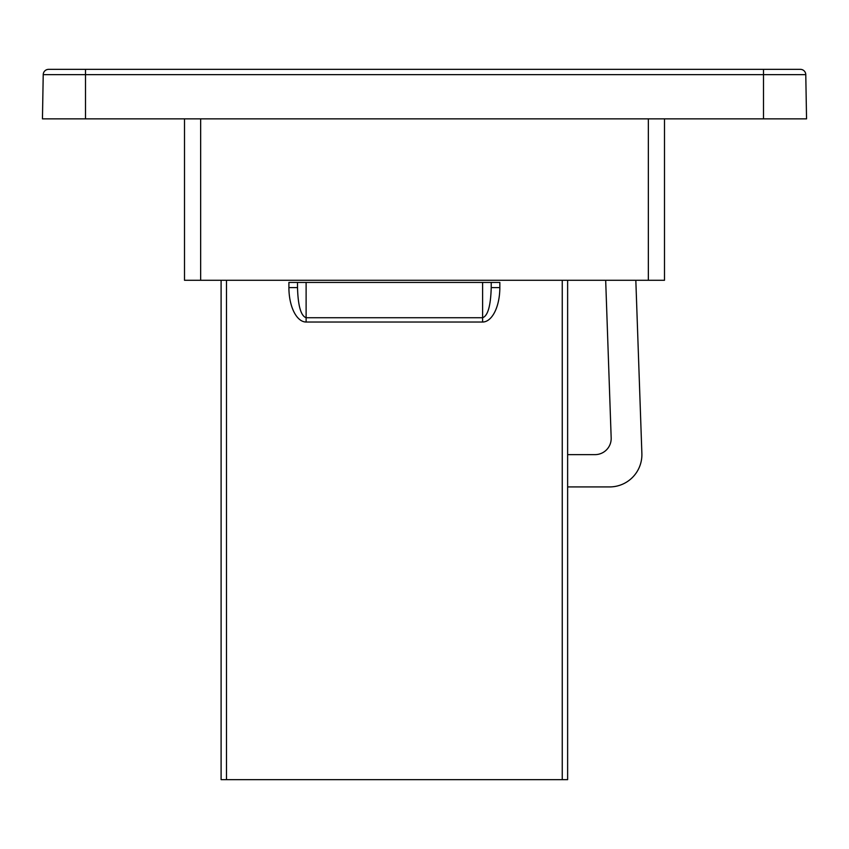 <?xml version="1.0" encoding="UTF-8"?>
<svg xmlns="http://www.w3.org/2000/svg" width="849" height="849" viewBox="0 0 849 849"><rect width="100%" height="100%" fill="white"/><g stroke="black" fill="none" stroke-linecap="round" stroke-linejoin="round"><path stroke-width="1.27" d="M567.631 486.923L609.603 486.923A32.283 32.283 0 0 0 641.876 453.504L635.827 280.287M221.101 280.287L221.101 779.647L567.631 779.647L567.631 280.287M605.677 280.287L611.174 437.925A16.142 16.142 0 0 1 595.043 454.629L567.631 454.629M297.511 287.588L297.511 282.441L306.118 282.441L288.904 282.441L288.904 287.588L297.511 287.588C298.031 305.863 300.896 315.902 306.118 317.728L306.118 322.026L482.614 322.026A34.438 17.224 90 0 0 499.838 287.588L499.838 282.441L482.614 282.441L491.221 282.441L491.221 287.588L499.838 287.588M491.221 287.588C490.701 305.863 487.835 315.902 482.614 317.728L306.118 317.728L306.118 282.441L482.614 282.441L482.614 322.026M799.556 69.353L48.605 69.353A5.381 5.381 0 0 0 43.225 74.638A5.381 5.381 0 0 1 48.605 69.353A5.381 5.381 0 0 0 43.225 74.638L42.45 118.86L85.494 118.86L85.494 74.638L763.506 74.638L763.506 69.353L800.395 69.353A5.381 5.381 0 0 1 805.775 74.638A5.381 5.381 0 0 0 800.395 69.353A5.381 5.381 0 0 1 805.775 74.638L806.55 118.86L85.494 118.86M43.225 74.638L85.494 74.638L85.494 69.353L49.444 69.353M184.509 118.86L184.509 280.287L200.651 280.287L200.651 118.86M648.349 118.86L648.349 280.287L664.491 280.287L664.491 118.86M648.349 280.287L200.651 280.287M226.481 779.647L226.481 280.287M562.25 280.287L562.25 779.647M288.904 287.588A34.438 17.224 90 0 0 306.118 322.026M763.506 118.86L763.506 74.638L805.775 74.638"/></g></svg>
